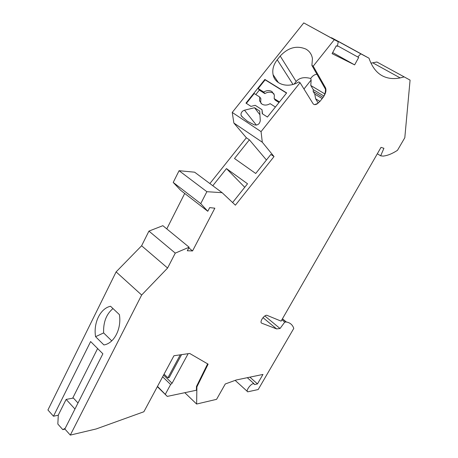<?xml version="1.0" encoding="UTF-8"?>
<svg xmlns="http://www.w3.org/2000/svg" width="458" height="458" viewBox="0 0 458 458"><rect width="100%" height="100%" fill="white"/><g stroke="black" fill="none" stroke-linecap="round" stroke-linejoin="round"><path stroke-width="0.69" d="M332.668 52.567L354.629 64.881L332.096 53.643L336.304 45.783L337.317 46.31L338.273 41.798L334.306 39.68L313.209 66.17L311.904 65.408L312.436 58.584C311.743 54.41 309.602 51.262 306.007 49.143C296.784 45.205 288.179 47.506 280.204 56.042L277.233 59.763C273.518 64.601 272.132 69.57 273.082 74.677C274.834 84.587 288.317 88.566 298.759 81.902L300.053 82.68L313.02 103.605C313.919 104.882 315.333 104.962 317.251 103.846L320.062 101.252L317.222 103.657L314.646 104.619M311.904 65.408L325.472 89.196L325.541 87.856L313.209 66.17M325.541 87.856C326.56 90.535 325.69 93.798 322.924 97.651C324.733 95.115 325.581 92.298 325.472 89.196M254.522 107.716L259.68 111.065L260.293 120.569C259.64 124.118 257.625 125.532 254.247 124.816L247.538 121.37L241.944 116.653L241.08 115.313L240.965 114.277C241.24 112.244 242.419 110.882 244.498 110.201L254.522 107.716L259.921 114.758M275.413 107.017L270.134 103.657C267.146 105.374 264.398 105.523 261.896 104.103L259.537 100.8L259.726 97.033L260.86 98.579L260.676 102.329L261.1 103.479M279.46 101.939L274.165 98.607L274.376 95.029L271.92 91.537C269.407 90.152 266.671 90.318 263.716 92.035L264.839 93.592C267.781 91.881 270.512 91.72 273.02 93.106L273.987 93.873M141.659 295.021L116.109 271.892L141.614 245.774L167.599 268.033L141.659 295.021L70.303 435.1L96.237 428.94L143.875 411.753L173.948 355.746L189.698 353.462L208.121 364.15L196.894 386.878L196.619 404.042L216.582 399.336L225.284 383.97L236.259 379.98L262.972 374.432L257.47 383.907L254.579 384.554L253.589 383.621C250.778 383.546 245.27 391.321 247.784 391.819L258.192 389.54L293.778 328.415C292.599 324.837 290.126 322.701 286.365 322.003L284.739 322.111L280.05 328.506L276.621 328.924L261.621 323.142C260.728 322.644 260.802 321.396 261.85 319.409L262.062 319.031C263.602 316.633 265.153 315.367 266.722 315.23L281.098 321.132L381.01 147.367L383.918 148.295L380.655 155.817L383.071 156.104C387.422 155.663 392.225 153.733 397.481 150.31L404.809 137.726L410.076 80.11L376.882 61.996L410.076 80.11M331.249 37.94L331.466 37.716L340.048 42.302L369.005 58.2C372.068 67.045 376.676 73.005 382.825 76.08C387.926 78.593 393.703 79.2 400.155 77.906L404.082 76.915M337.437 45.743L357.767 56.981L360.812 53.826L369.005 58.2M357.767 56.981L358.683 57.462L354.629 64.881M322.924 97.651L320.062 101.252M300.053 82.68L261.06 131.623L262.297 142.215L274.027 156.579L235.395 205.173L222.119 192.681L206.879 191.696L179.072 170.708L194.633 172.197L222.119 192.681M200.736 203.633L173.216 182.439L180.664 190.322L207.795 211.275L200.736 203.633L206.879 191.696M207.795 211.275L209.695 207.611L214.842 208.19L192.555 250.938L187.299 250.761L189.137 247.217L175.271 253.119L148.936 231.101L141.614 245.774M167.599 268.033L175.271 253.119M116.109 271.892L47.924 409.996L53.472 416.219L58.286 415.229M189.137 247.217L162.859 225.679L148.936 231.101M166.781 228.897L184.711 193.448M173.216 182.439L179.072 170.708M338.273 41.798L303.757 22.9L232.24 112.433L233.872 123.042L246.364 137.766L209.867 183.555M370.986 63.141L376.882 61.996M294.139 84.072L296.171 81.518C299.372 77.768 304.209 76.755 310.696 78.484L311.148 79.995L303.975 89.007M331.466 37.716L360.812 53.826M303.757 22.9L334.306 39.68M261.06 131.623L232.24 112.433M245.969 103.119L264.867 79.446L286.656 92.911L267.42 117.048L262.268 113.698L262.005 109.697L255.221 105.311L250.973 106.371L245.969 103.119M70.303 435.1L64.859 428.991L102.873 353.799L90.632 341.542L53.472 416.219M95.573 336.687L103.903 344.937C114.088 343.483 121.748 328.741 119.389 314.612L110.555 306.259C100.296 308.371 93.26 322.919 95.573 336.687L103.628 332.926L111.746 340.866M74.952 409.023L66.129 399.41L73.412 398.065L77.997 403.006M97.617 348.532L72.673 398.202M65.213 428.293L62.798 429.633L57.834 424.051L58.298 415.091L66.129 399.41M62.798 429.633L64.984 429.135M103.628 332.926C103.21 322.226 106.33 314.108 112.994 308.566M181.563 354.641L169.179 377.569L167.874 377.81L164.067 374.146M167.874 377.81L180.269 354.83M188.135 353.69L172.082 383.26L163.575 375.068M157.495 386.386L167.267 396.399L157.346 386.672M162.647 376.802L170.628 384.508L165.407 394.138M172.082 383.26L170.628 384.508M207.629 363.864L196.471 386.478L196.413 390.239L167.267 396.399M196.894 386.878L196.471 386.478M196.619 404.042L184.809 392.695M257.47 383.907L249.891 377.152M282.38 318.905L286.124 321.963M281.882 319.776L284.739 322.111M264.821 315.94L280.05 328.506M263.012 317.652L276.621 328.924M377.335 153.756L380.655 155.817M188.805 247.858L192.555 250.938M233.872 123.042L262.297 142.215M246.364 137.766L249.387 139.822L234.502 158.502L255.719 173.479L270.867 154.432L274.027 156.579M249.387 139.822L266.436 160.002M232.607 202.545L247.532 183.778L226.458 168.596L212.798 185.736M226.458 168.596L244.744 187.288M286.531 93.066L265.142 79.847L258.192 88.554L259.325 90.117L264.839 93.592M263.716 92.035L258.192 88.554M279.002 102.518L275.252 100.159L274.165 98.607M259.726 97.033L254.219 93.535L246.364 103.371M255.799 94.537L259.325 90.117M264.867 79.446L265.142 79.847M262.005 109.697L262.537 113.876M316.953 74.265C314.629 74.425 312.539 75.833 310.696 78.484M323.961 96.071L313.289 89.659L310.793 85.491L324.842 93.907M310.793 85.491L311.148 79.995M313.289 89.659L313.169 91.445L314.772 94.108L315.619 98.791L318.195 103.039M315.619 98.791L319.936 101.413M314.772 94.108L322.18 98.584M313.169 91.445L323.096 97.434M280.204 56.042L296.171 81.518M277.233 59.763L292.983 84.432M261.18 322.775L261.621 323.142M244.498 110.201L256.377 125.126M241.08 115.313L242.677 117.271M259.537 100.8L260.676 102.329M253.984 383.661L247.297 377.69M286.365 322.003L282.443 318.797M400.155 77.906L372.869 62.872M247.291 391.372L235.154 380.38M278.412 82.64L273.082 74.677"/></g></svg>
